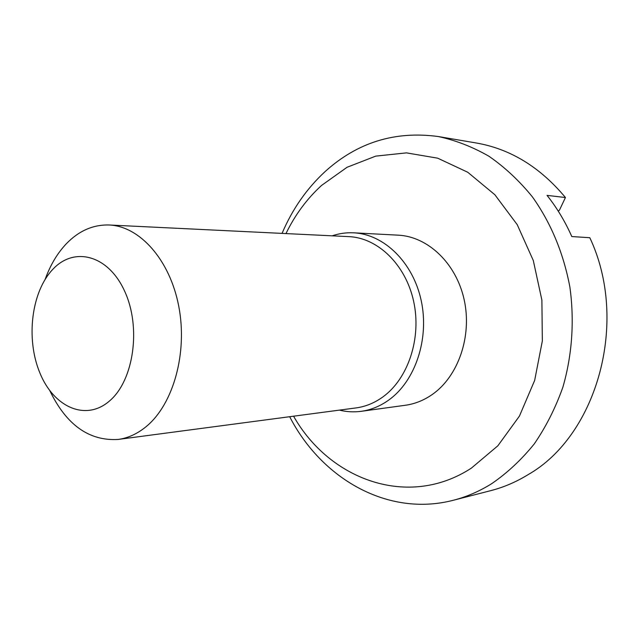 <?xml version="1.0" encoding="UTF-8"?>
<svg xmlns="http://www.w3.org/2000/svg" width="639" height="639" viewBox="0 0 639 639"><rect width="100%" height="100%" fill="white"/><g stroke="black" fill="none" stroke-linecap="round" stroke-linejoin="round"><path stroke-width="0.96" d="M118.071 439.448L356.075 407.914C365.548 406.636 374.462 402.993 382.817 396.979C408.177 378.759 421.716 338.127 413.657 301.408C405.725 264.642 377.841 237.836 348.942 236.638L109.141 224.992C139.677 226.166 169.902 259.746 178.768 306.337C187.77 352.856 173.369 404.152 146.411 426.405C137.537 433.761 128.088 438.106 118.071 439.448C89.085 441.134 66.344 424.895 49.842 390.725M45.201 279.227C50.305 265.113 57.31 253.332 66.224 243.874C78.781 230.847 93.086 224.553 109.141 224.992M53.005 269.131C74.412 246.223 108.478 255.097 124.733 291.384C141.347 327.36 133.807 380.197 109.804 400.717C86.041 421.788 53.796 407.355 39.882 372.944C25.64 338.806 31.351 291.544 53.005 269.131M339.421 410.118C346.602 411.891 353.854 412.291 361.195 411.316C370.963 409.958 380.165 406.196 388.792 400.022C415.302 381.116 429.536 338.822 421.197 300.53C412.978 262.19 383.911 234.193 353.758 232.82C346.37 232.452 339.173 233.459 332.168 235.823M361.195 411.316L405.326 405.27C414.903 403.944 423.921 400.326 432.371 394.423C458.323 376.315 472.253 336.074 464.154 299.667C456.166 263.212 427.803 236.534 398.241 235.168L353.758 232.82M285.968 233.578C295.058 214.864 306.928 198.809 321.577 185.422L347.041 167.282L375.732 156.124L406.444 152.873L437.675 158.176L467.748 172.25L494.858 194.735L517.239 224.688L533.301 260.52L541.888 300.106L542.343 340.938L534.659 380.413L519.451 416.061L497.861 445.79L471.422 468.083C408.313 509.315 329.532 479.753 293.573 416.189M289.683 416.708C321.353 478.411 387.697 517.35 453.37 500.249C466.622 496.854 479.386 491.335 491.663 483.699C507.262 472.988 521.456 459.737 534.228 443.953C545.954 426.876 555.491 407.986 562.847 387.29C572.129 355.34 574.573 320.842 569.876 287.015C563.47 253.084 550.986 223.043 532.431 196.908C519.355 180.829 504.882 167.29 489.003 156.283C472.58 146.866 455.655 140.284 438.226 136.53C395.054 130.699 357.345 142.385 325.099 171.579C306.688 188.609 292.335 209.209 282.055 233.387M453.37 500.249L490.688 490.664C503.644 487.341 516.12 481.998 528.11 474.641C597.098 435.423 629.375 321.441 589.813 237.708L571.801 236.566C565.084 221.413 556.833 207.683 547.048 195.382L565.435 197.523C540.051 167.067 510.313 148.887 476.207 142.976L438.226 136.53M565.435 197.523L559.437 210.175L558.222 211.094"/></g></svg>
